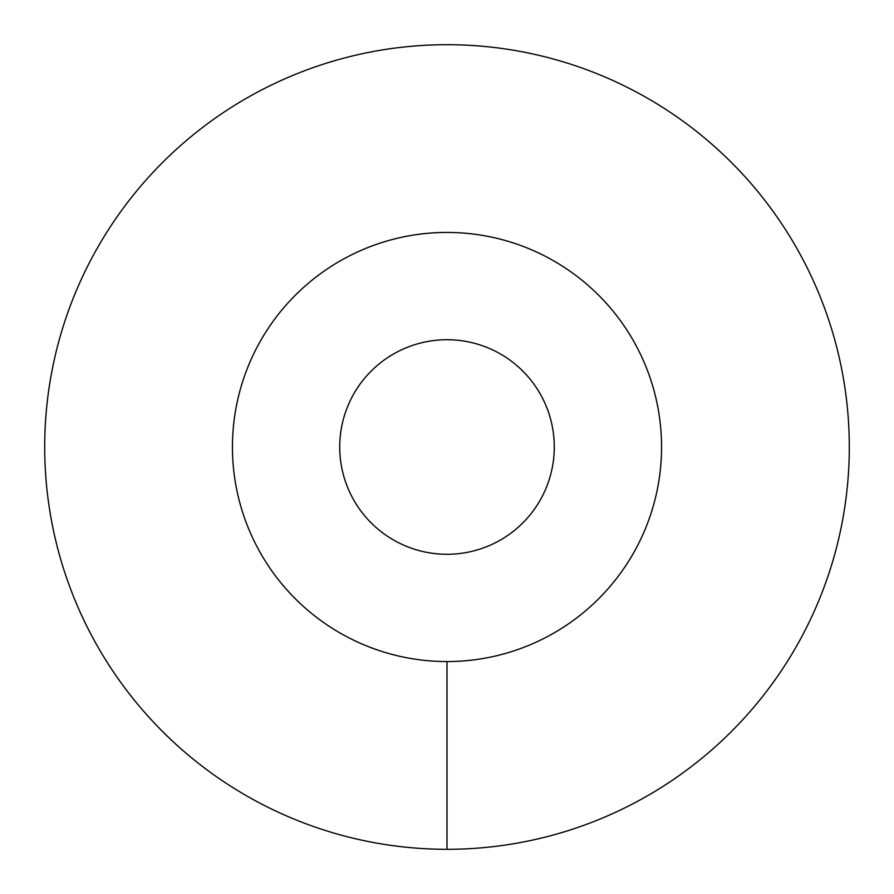 <?xml version="1.0" encoding="UTF-8"?>
<svg xmlns="http://www.w3.org/2000/svg" width="894" height="894" viewBox="0 0 894 894"><rect width="100%" height="100%" fill="white"/><g stroke="black" fill="none" stroke-linecap="round" stroke-linejoin="round"><path stroke-width="1.34" d="M232.44 447A214.56 214.56 0 0 0 447 661.56A214.56 214.56 0 0 0 661.56 447A214.56 214.56 0 0 0 447 232.44A214.56 214.56 0 0 0 232.44 447M339.72 447A107.28 107.28 0 0 1 447 339.72A107.28 107.28 0 0 1 554.28 447A107.28 107.28 0 0 1 447 554.28A107.28 107.28 0 0 1 339.72 447M447 849.3A402.3 402.3 0 0 0 849.3 447A402.3 402.3 0 0 0 447 44.7A402.3 402.3 0 0 0 44.7 447A402.3 402.3 0 0 0 447 849.3L447 661.56A214.56 214.56 0 0 1 232.44 447A214.56 214.56 0 0 1 447 232.44A214.56 214.56 0 0 1 661.56 447A214.56 214.56 0 0 1 447 661.56"/></g></svg>

